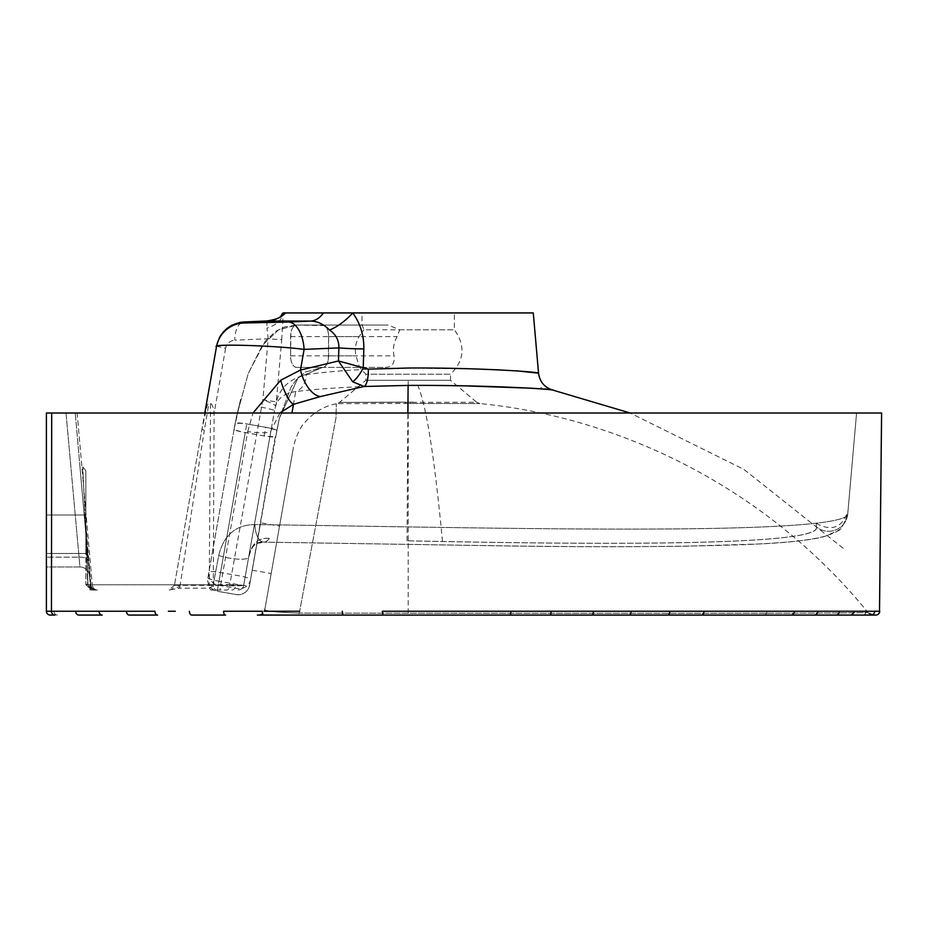 <?xml version="1.0" encoding="UTF-8"?>
<svg xmlns="http://www.w3.org/2000/svg" width="928" height="928" viewBox="0 0 928 928"><rect width="100%" height="100%" fill="white"/><g stroke="black" fill="none" stroke-linecap="round" stroke-linejoin="round"><path stroke-width="0.7" stroke-dasharray="4.64 3.48" d="M413.053 402.137L339.497 402.416L476.69 402.242L450.532 380.294L365.852 380.294L450.532 380.294L450.532 374.228L365.852 374.228L450.532 374.228C464.383 360.505 465.67 345.692 454.384 329.788L363.95 329.788L362.001 325.055L362.001 312.933L408.192 312.933L362.001 312.933M339.486 402.416L405.687 402.137L405.559 403.483L336.864 403.657L339.486 402.416L365.852 380.294L365.852 374.228L359.565 367.395L355.981 355.842C354.589 348.916 355.644 342.502 359.124 336.609L363.95 329.788M275.187 436.902L249.586 585.22L276.834 430.65L275.79 436.589L267.693 436.508A11.542 1.392 10 0 1 264.178 435.951L245.224 432.61A11.542 1.392 10 0 1 234.1 429.235L235.144 423.296A11.542 1.392 10 0 1 246.755 423.934L269.201 427.959L276.382 430.14A11.542 1.392 10 0 1 276.834 430.65L275.79 436.589A11.542 1.392 10 0 1 264.178 435.951L241.732 431.926L234.552 429.745A11.542 1.392 10 0 1 234.1 429.235L208.939 571.926A11.542 11.461 -170 0 0 218.312 585.22L237.266 588.561A11.542 11.461 10 0 0 250.63 579.269A11.542 1.392 -170 0 0 245.874 577.274A11.542 1.392 -170 0 0 239.505 575.894L220.551 572.553A11.542 1.392 -170 0 0 208.939 571.926L207.884 577.866A11.542 11.461 10 0 0 217.268 591.159L246.755 423.934L265.71 427.274A11.542 1.392 10 0 1 276.834 430.65L279.421 418.064L298.178 377.592L322.619 367.395L296.577 367.395L385.607 367.395C392.184 366.954 394.992 363.103 394.04 355.842C392.66 348.87 393.716 342.455 397.184 336.609L399.69 329.788L388.066 325.055L362.001 325.055M264.178 435.951L265.71 427.274M234.552 429.745A11.542 1.392 10 0 1 234.1 429.235L207.884 577.866A11.542 11.542 0 0 0 217.256 591.24L236.222 594.5A11.542 11.461 -170 0 0 249.586 585.22A11.542 1.392 -170 0 1 237.974 584.582L219.02 581.241L217.256 591.24L236.211 594.581A11.542 11.542 0 0 0 249.586 585.22M235.144 423.296L240.63 399.4L236.396 417.043L248.112 373.88L262.276 345.46L278.551 329.834L296.577 325.055L322.619 325.055A11.542 6.009 90 0 1 328.628 336.609L328.338 359.403A11.542 6.009 90 0 1 327.909 361.328A11.542 6.009 90 0 1 327.248 363.231A11.542 6.009 90 0 1 326.47 364.727A11.542 6.009 90 0 1 325.484 365.992A11.542 6.009 90 0 1 324.44 366.85A11.542 6.009 90 0 1 322.619 367.395L296.577 367.395A11.542 6.009 90 0 1 290.568 355.842L290.858 333.048A11.542 6.009 90 0 1 291.288 331.122A11.542 6.009 90 0 1 291.96 329.22A11.542 6.009 90 0 1 292.738 327.723A11.542 6.009 90 0 1 293.712 326.459A11.542 6.009 90 0 1 294.768 325.6A11.542 6.009 90 0 1 296.577 325.055L284.722 326.9L275.686 331.366L265.072 341.423L248.205 373.543L236.396 417.032L248.112 373.88L262.276 345.46L278.551 329.834L296.577 325.055L284.722 326.9L275.686 331.366L265.072 341.423L248.205 373.543L236.396 417.032L234.1 429.235L240.63 399.4L235.144 423.296L243.24 423.377A11.542 1.392 10 0 1 246.755 423.934M294.768 366.85L296.577 367.395L294.768 366.85A11.542 6.009 90 0 1 293.712 365.992A11.542 6.009 90 0 1 292.738 364.727A11.542 6.009 90 0 1 291.96 363.231A11.542 6.009 90 0 1 291.288 361.328A11.542 6.009 90 0 1 290.858 359.403A11.542 6.009 90 0 1 290.568 355.842L290.568 336.609A11.542 6.009 90 0 1 296.577 325.055L324.44 325.6A11.542 6.009 90 0 1 325.484 326.459A11.542 6.009 90 0 1 326.47 327.723A11.542 6.009 90 0 1 327.248 329.22A11.542 6.009 90 0 1 327.909 331.122A11.542 6.009 90 0 1 328.338 333.048A11.542 6.009 90 0 1 328.628 336.609L328.628 355.842A11.542 6.009 90 0 1 322.619 367.395L385.607 367.395M399.69 329.788L454.384 329.788L454.384 312.933L283.11 312.933M260.582 522.812L252.23 570.186L260.582 522.812L279.537 526.153L271.185 573.527L279.537 526.153M252.23 570.186L271.185 573.527M92.591 590.046L96.048 590.046L92.545 588.862L96.048 590.046A5.777 5.777 0 0 1 90.294 584.779L85.863 534.145L90.294 584.779L87.638 584.733L85.863 534.145L79.692 463.524L85.863 534.145L87.638 584.733L90.294 584.779A5.777 5.777 0 0 0 96.048 590.046L91.628 590.046L96.048 590.046L92.591 590.046L92.545 588.862M170.439 589.79L179.58 588.19L179.893 586.612L174.429 585.278L168.745 590.046A5.777 5.777 0 0 0 174.429 585.278L220.597 585.406A5.777 1.067 -90 0 1 219.553 590.046L210.946 590.046C213.707 589.744 214.484 588.352 213.278 585.87L214.09 413.447C214.008 405.455 208.672 397.335 206.608 408.007L202.002 428.887L174.429 585.278L204.81 413.006M279.815 413.006L270.918 430.952A28.861 4.733 10 0 1 247.718 431.555L220.597 585.406L243.704 585.278L274.514 410.605L243.704 585.278L270.918 430.952L243.704 585.278L229.796 584.582A5.777 3.004 90 0 1 226.792 590.046L219.553 590.046M405.559 403.483L479.799 403.564L405.559 403.483M551.081 611.25A3.851 0.928 90 0 1 550.142 615.067L297.482 615.067A7.702 2.691 -90 0 0 299.28 613.106L336.04 417.519L336.296 403.773L336.029 417.577L299.28 613.106L447.087 613.222C671.454 613.443 873.213 613.396 867.761 612.376C874.431 613.454 646.294 613.443 408.192 613.188L299.28 613.106C273.644 612.26 262.206 610.786 264.979 608.71C302.737 394.597 302.737 394.597 264.979 608.71C262.206 610.786 273.644 612.26 299.28 613.106A7.702 2.691 -90 0 1 297.482 615.067L850.222 615.067A3.851 3.619 -90 0 0 853.83 611.25L382.371 611.25L382.939 615.067L510.423 615.067L510.992 611.25M51.504 566.962L51.701 413.006L881.6 413.006M299.616 611.25L264.051 611.25M175.288 611.25L168.386 611.25M126.452 611.25A3.851 2.842 90 0 0 129.294 615.067L157.551 615.067A3.851 2.598 90 0 1 154.953 611.25L99.041 611.25M480.53 369.158L408.192 368.022C366.896 368.66 332.932 370.852 306.298 374.587C290.162 378.578 280.233 387.556 276.486 401.546L276.312 401.836A19.244 19.047 127.8 0 1 275.477 405.896C274.444 404.422 270.245 402.404 262.856 399.84L229.796 584.582L209.229 584.744L209.473 588.19L210.946 590.046L226.792 590.046M281.718 339.752L283.284 312.933A28.861 19.268 -177.7 0 1 266.962 328.094L268.18 338.755L262.856 399.84L276.312 401.836L281.718 339.752L268.18 338.755L234.784 340.182A19.244 9.976 -92.5 0 1 243.96 321.958M533.275 312.933L454.384 312.933M516.386 370.794L500.273 369.924M816.373 526.918C821.999 544.086 642.199 545.374 442.482 541.476L407.021 540.815C618.164 545.316 823.206 545.2 816.373 526.918C816.176 521.988 816.176 521.988 816.373 526.918C816.176 521.988 816.176 521.988 816.373 526.918A19.244 19.186 -175 0 0 847.763 513.776C847.925 524.216 770.901 528.635 650.853 529.064C532.405 529.575 376.652 526.164 254.91 524.564C235.77 524.807 223.694 535.131 218.718 555.524L213.22 584.779L218.718 555.524C223.718 535.108 235.782 524.796 254.91 524.564C376.617 526.153 532.185 529.575 651.038 529.064C770.576 528.635 848.064 524.227 847.763 513.776L856.579 413.006L77.152 413.006L856.579 413.006L847.763 513.776C848.157 509.275 848.157 509.275 847.763 513.776C848.157 509.275 848.157 509.275 847.763 513.776A19.244 19.186 5 0 1 816.373 526.918M291.926 413.006L295.696 391.57C327.468 387.753 368.161 385.7 417.797 385.41L468.42 386.002M532.579 388.252L533.635 388.322M541.36 388.902L553.494 390.294L540.769 387.568M85.852 553.482L46.4 553.482L46.4 514.994L46.4 553.482L46.4 514.994L46.4 553.482L85.852 553.482L46.4 553.482L85.852 553.482L85.852 514.994L46.4 514.994L85.852 514.994L85.852 553.482L85.852 514.994L46.4 514.994L85.852 514.994L85.852 553.482M216.479 346.817L202.002 428.887A9.616 1.369 -170 0 0 204.299 430.221L207.675 410.826C208.162 406.615 209.113 404.272 210.54 403.796L209.229 584.744M219.194 338.094L216.642 345.889A19.244 0.87 -170 0 0 225.585 348.232C226.803 343.43 229.866 340.75 234.784 340.182M51.701 413.006L66.016 413.006L79.924 566.962L46.4 566.962L46.4 557.148L46.4 566.962L79.924 566.962L66.016 413.006L75.261 413.006L89.506 575.743L75.261 413.006L85.852 533.983L75.261 413.006L77.152 413.006L92.255 584.779L77.152 413.006L46.4 413.006L46.4 611.216A3.851 3.851 0 0 0 50.251 615.067L54.961 615.067A3.851 3.515 90 0 1 51.446 611.25L47.676 611.239M269.34 538.379C258.402 537.428 251.511 543.692 248.658 557.194C251.511 543.692 258.413 537.416 269.34 538.379A19.244 9.199 -88.9 0 1 263.749 542.126L263.749 542.126A19.244 9.199 91.1 0 0 269.34 538.379M261.081 407.102A28.861 1.311 -170 0 1 274.514 410.605L275.662 406.174C277.924 398.1 284.594 393.228 295.696 391.57A19.244 14.906 83.2 0 0 306.298 374.587M75.655 611.25A3.851 3.294 90 0 0 78.95 615.067L102.126 615.067M189.416 611.25A3.851 2.285 90 0 0 191.702 615.067L225.562 615.067A3.851 1.984 90 0 1 223.578 611.25L262.311 611.25A3.851 1.636 90 0 0 263.946 615.067L382.939 615.067M257.404 615.067A7.702 7.702 0 0 0 264.979 608.71A7.702 7.702 0 0 1 257.404 615.067L263.946 615.067M667.8 615.067L701.661 615.067A3.851 2.285 -90 0 0 703.946 611.25M629.416 615.067L592.064 615.067L629.416 615.067M870.986 611.25L874.698 611.25A3.851 3.805 -90 0 1 870.893 615.067L873.619 615.067A7.702 7.702 90 0 1 867.761 612.376L867.761 612.376A7.702 7.702 -90 0 0 873.619 615.067A7.702 7.702 90 0 1 867.761 612.376M476.69 402.242L479.811 403.564L413.273 403.483M85.852 530.456L90.909 584.791L92.255 584.779L90.909 584.791L86.037 526.57L85.852 584.28L85.852 470.74L85.852 530.456M247.718 431.555L252.984 413.006M266.962 320.984L266.962 328.094M275.477 405.896L275.662 406.174A19.244 17.04 -160.5 0 0 276.486 401.546M85.852 533.983L85.852 470.74L85.852 533.983L85.852 470.74L85.852 533.983L82.766 466.958L85.852 533.983M90.909 584.791L87.951 584.686L86.037 526.57L87.951 584.686L90.909 584.791A5.777 5.591 90 0 0 96.477 590.046A5.777 5.591 -90 0 1 90.909 584.791M85.852 584.28L87.94 584.547L85.852 584.28M218.718 555.524A19.244 4.257 -170 0 0 238.078 559.132A19.244 4.257 -170 0 0 248.658 557.194C251.21 546.232 256.244 541.21 263.749 542.126C255.861 544.469 253.889 540.27 248.658 557.194A19.244 4.257 10 0 1 238.078 559.132A19.244 4.257 10 0 1 218.718 555.524M213.22 584.779C229.506 586.067 239.679 586.241 243.704 585.278C239.656 586.241 229.494 586.067 213.22 584.779A5.777 3.41 -90 0 0 216.618 590.046A5.777 3.41 90 0 1 213.22 584.779L92.255 584.779L213.22 584.779M254.91 524.564A19.244 9.199 -88.9 0 0 263.749 542.126A19.244 9.199 91.1 0 1 254.91 524.564M879.709 611.25A3.851 3.851 0 0 1 875.858 615.067M91.628 590.046L87.951 584.686L85.863 584.686L87.951 584.686L91.628 590.046L85.863 584.686L91.628 590.046L85.863 584.733L91.628 590.046L87.638 584.733L91.628 590.046L96.048 590.046M243.704 585.278A5.777 5.777 0 0 1 238.02 590.046A5.777 5.777 0 0 0 243.704 585.278A5.777 5.777 0 0 1 238.02 590.046A5.777 5.777 0 0 0 243.704 585.278A5.777 5.777 0 0 1 238.02 590.046M179.893 586.612L204.299 430.221M213.278 585.87A9.616 3.874 -10.3 0 0 209.473 588.19L179.58 588.19A9.616 0.847 -164 0 1 174.29 585.87M225.585 348.232L214.09 413.447L211.016 413.61M78.636 557.148A9.616 4.698 175 0 1 88.218 561.022A9.616 4.698 -5 0 0 78.636 557.148L46.4 557.148L78.636 557.148M79.924 566.962A9.616 9.616 0 0 1 89.506 575.743A9.616 9.616 0 0 0 79.924 566.962A9.616 9.616 0 0 1 89.506 575.743M294.768 325.6A11.542 6.009 90 0 1 296.577 325.055L362.024 325.055M322.619 325.055L388.066 325.055M276.834 430.65L279.421 418.064L298.178 377.592L322.619 367.395L305.184 372.116L295.974 380.132L291.23 386.767L279.421 418.064L291.23 386.767L295.974 380.132L305.184 372.116L322.619 367.395M408.192 402.137L408.192 380.294M207.884 577.866A11.542 1.392 -170 0 0 212.64 579.872A11.542 1.392 -170 0 0 219.02 581.241L245.224 432.61M231.745 590.046A5.777 4.164 90 0 0 235.793 585.649M89.842 584.826A5.777 5.313 -90 0 0 95.143 590.046M410.64 403.483L410.524 402.137M408.192 613.188L408.192 403.483M868.712 611.25L853.83 611.25M57.443 615.067A3.851 3.492 90 0 1 53.952 611.25L51.446 611.25M442.482 541.476C434.594 457.62 426.37 405.594 417.797 385.41M407.021 540.815L407.868 413.006M50.251 615.067A3.851 3.851 0 0 1 46.4 611.216M866.218 611.25A3.851 3.724 -90 0 1 862.483 615.067M343.209 615.067A3.851 0.928 90 0 1 342.281 611.25M794.322 611.25A3.851 3.086 -90 0 1 791.224 615.067M766.911 611.25A3.851 2.842 -90 0 1 764.057 615.067M92.255 584.779A5.777 5.185 -90 0 0 97.417 590.046A5.777 5.185 90 0 1 92.255 584.779M328.628 336.609L397.184 336.609M290.568 336.609L359.124 336.609M290.568 355.842L355.981 355.842M328.628 355.842L394.04 355.842M843.146 548.239L743.78 469.336L630.1 413.006M868.712 613.408C773.581 495.575 630.309 418.296 479.579 403.529M336.296 403.773C324.324 406.023 313.954 412.125 305.196 422.078C297.076 429.409 292.332 450.741 293.434 447.319M873.712 615.067L867.761 612.248M223.103 332.166L221.444 334.312M82.754 466.958L85.852 470.74L82.754 466.958M847.763 513.776C843.552 525.584 840.084 531.257 837.381 530.781L826.175 535.885C815.376 539.748 789.148 542.636 747.481 544.527C680.178 546.986 594.488 547.381 490.413 545.699L263.749 542.126L502.837 545.861C567.333 546.812 628.372 546.917 685.978 546.209L759.394 543.959C790.041 542.532 812.302 539.841 826.175 535.885C830.653 533.229 842.264 534.458 847.763 513.776M816.246 523.369C832.022 531.883 842.612 527.603 848.053 510.528M89.61 589.686L91.362 590.046L89.61 589.686M276.08 434.919L279.421 418.064L276.08 434.919"/><path stroke-width="1.39" d="M47.676 611.239L46.4 611.216L46.4 413.006L881.6 413.006L879.512 611.25M879.709 611.25L874.698 611.25L879.709 611.25A3.851 3.851 90 0 1 875.858 615.067L257.404 615.067M264.051 611.25L299.616 611.25M168.386 611.25L175.288 611.25M51.701 413.006L51.446 611.25L99.041 611.25L53.952 611.25M51.446 611.25A3.851 3.515 -90 0 0 54.961 615.067L50.251 615.067A3.851 3.851 0 0 1 46.4 611.216L51.446 611.25L51.504 566.962M285.673 312.933A28.861 28.35 -86.1 0 1 266.962 320.984L267.078 320.972C284.42 318.037 280.024 315.056 283.11 312.933L533.275 312.933L538.553 373.195L516.386 370.794M408.192 368.022C477.665 367.569 540.224 372.012 538.553 373.195C540.189 372.012 477.746 367.581 408.192 368.022L368.358 369.147A19.244 5.823 -92.5 0 1 364.136 386.477L320.496 396.546L293.526 404.295L291.926 413.006M500.273 369.924L480.53 369.158M468.42 386.002L532.579 388.252M533.635 388.322L541.36 388.902M417.797 385.41C494.311 385.213 558.064 389.609 553.413 390.282C553.181 388.936 484.474 385.062 408.111 385.41L364.136 386.477L352.698 381.768L338.453 360.969L338.882 347.896C339.022 340.321 335.901 334.358 329.521 330.02C323.686 324.174 317.388 321.204 310.625 321.088L266.962 320.984L244.18 321.958C229.448 323.559 220.272 331.54 216.642 345.889L216.479 346.817L216.642 345.889M204.81 413.006L216.479 346.817A28.861 28.861 10 0 1 244.006 322.99L244.18 321.958A19.244 9.976 -92.5 0 0 243.96 321.958L267.183 320.972M252.984 413.006L280.65 380.248A28.861 7.111 74 0 0 293.526 404.295L279.815 413.006M329.521 330.02A28.861 10.834 -42.3 0 0 352.721 312.933C360.331 323.338 364.043 335.321 363.834 348.905A28.861 2.332 1.9 0 1 338.882 347.896L304.117 349.392L300.486 370.04L338.453 360.969L368.358 369.147M126.452 611.25L154.953 611.25A3.851 2.598 -90 0 0 157.551 615.067L129.294 615.067A3.851 2.842 -90 0 1 126.452 611.25L99.041 611.25A3.851 3.086 -90 0 0 102.126 615.067L78.95 615.067A3.851 3.294 -90 0 1 75.655 611.25M873.619 615.067L875.858 615.067M263.946 615.067A3.851 1.636 90 0 1 262.311 611.25L223.578 611.25A3.851 1.984 -90 0 0 225.562 615.067L191.702 615.067A3.851 2.285 -90 0 1 189.416 611.25M850.222 615.067L870.893 615.067A3.851 3.805 90 0 0 874.698 611.25L853.83 611.25A3.851 3.619 90 0 1 850.222 615.067M703.946 611.25A3.851 2.285 90 0 1 701.661 615.067L667.8 615.067A3.851 1.984 90 0 0 669.784 611.25L853.83 611.25M382.939 615.067L382.371 611.25L510.992 611.25L510.423 615.067L592.064 615.067L550.142 615.067A3.851 0.928 90 0 0 551.07 611.25L669.784 611.25M323.373 312.933A28.861 19.349 -90.8 0 1 310.625 321.088L288.214 322.051A28.861 15.057 87.5 0 1 304.117 349.392C274.491 345.483 209.972 343.592 216.479 346.817M280.65 380.248L300.486 370.04A28.861 14.906 74 0 0 320.496 396.546M363.834 348.905L363.219 367.952A19.244 6.658 -61.6 0 1 352.698 381.768M870.986 611.25L868.712 611.25M407.868 413.006L408.111 385.41M288.214 322.051L244.006 322.99M510.992 611.25L551.07 611.25M342.293 611.25A3.851 0.928 90 0 0 343.221 615.067M593.363 611.25A3.851 1.299 90 0 1 592.064 615.067M631.052 611.25A3.851 1.636 90 0 1 629.416 615.067M794.322 611.25A3.851 3.086 90 0 1 791.224 615.067M817.707 611.25A3.851 3.294 90 0 1 814.413 615.067M839.411 611.25A3.851 3.492 90 0 1 835.919 615.067M630.1 413.006L553.494 390.294C544.806 387.823 539.829 382.127 538.553 373.195M243.96 321.958L239.853 322.434L231.733 325.264L223.103 332.166M221.444 334.312L219.194 338.094"/></g></svg>

